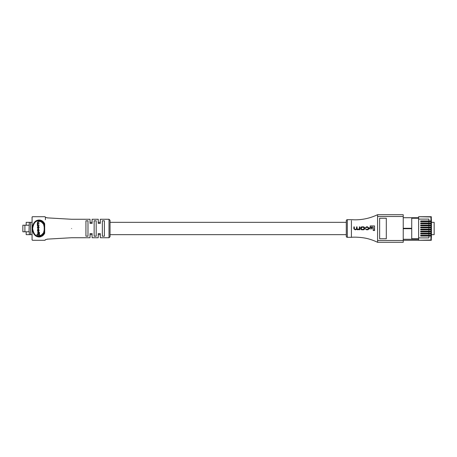 <?xml version="1.0" encoding="UTF-8"?>
<svg xmlns="http://www.w3.org/2000/svg" width="457" height="457" viewBox="0 0 457 457"><rect width="100%" height="100%" fill="white"/><g stroke="black" fill="none" stroke-linecap="round" stroke-linejoin="round"><path stroke-width="0.69" d="M346.286 221.936L346.286 222.348L110.04 222.348M100.294 222.348L98.244 222.348M92.085 222.348L90.035 222.348M346.286 235.064L346.286 234.652L110.04 234.652M100.294 234.652L98.244 234.652M92.085 234.652L90.035 234.652M45.397 217.086A0.514 0.514 0 0 1 45.414 217.218L45.414 219.783M32.458 240.279A0.514 0.514 0 0 0 32.596 240.296L44.906 240.296L45.414 239.771A0.514 0.514 0 0 1 45.397 239.914M45.037 216.721A0.514 0.514 0 0 0 44.906 216.704L32.596 216.704A0.514 0.514 0 0 0 32.081 217.218L32.081 228.5M45.037 240.279A0.514 0.514 0 0 1 44.906 240.296L32.596 240.296L32.081 239.782A0.514 0.514 0 0 0 32.099 239.914M29.299 231.785L29.002 231.785L29.299 222.348L30.545 222.348L30.545 234.652L29.299 234.652L29.299 231.785M29.002 231.785L24.901 231.785L24.901 225.215L29.002 225.215M24.901 225.215L22.85 225.215L22.85 231.785L24.901 231.785M31.961 234.652L30.545 234.652M26.186 231.785L26.186 234.652L29.299 234.652M26.186 225.215L26.186 222.348L29.299 222.348M31.961 222.348L30.545 222.348M37.531 236.549L38.748 236.703C30.682 237.354 30.665 219.663 38.748 220.297L37.537 220.445M34.778 222.142L34.035 223.073M33.612 223.776L32.858 225.655M32.801 225.855L32.538 227.266M32.464 228.534L33.664 233.316L36.36 236.086M38.748 220.297L42.552 221.965L40.753 220.72M110.04 220.297L110.04 236.703L109.012 237.731L109.012 219.269L110.04 220.297M47.185 217.863L71.572 219.269L90.035 219.269L90.035 223.399L92.085 223.399L92.085 219.269L98.244 219.269L98.244 223.399L100.294 223.399L100.294 219.269L109.012 219.269M71.572 228.5C71.572 216.584 71.572 216.584 71.572 228.5C71.572 240.416 71.572 240.416 71.572 228.5M85.933 220.805L85.933 236.195L87.984 236.195L87.984 220.805L85.933 220.805M94.142 220.805L94.142 236.195L96.193 236.195L96.193 220.805L94.142 220.805M102.345 220.805L102.345 236.195L104.396 236.195L104.396 220.805L102.345 220.805M42.552 235.035A0.514 0.297 -134.8 0 1 41.827 234.67L43.604 232.682L44.163 233.053A0.514 0.32 -152 0 1 44.683 233.264C41.061 239.925 32.344 237.143 32.458 228.5C32.344 219.874 41.05 217.058 44.683 223.736A0.514 0.32 -28 0 1 44.163 223.947L44.483 227.009L44.163 233.053L42.552 235.035L38.748 236.703M44.683 233.264L44.683 223.736M45.414 217.218L44.906 216.704M32.596 216.704L32.081 217.218M39.045 222.228L39.045 221.925L37.822 221.925L37.377 222.719L37.394 225.741L39.045 225.741L39.045 225.438L37.874 225.438L37.554 224.861L37.902 223.959L39.045 223.959L39.045 223.65L37.92 223.65L37.554 223.027L37.845 222.228L39.045 222.228M38.285 223.65L37.914 223.027L38.205 222.228M38.239 225.438L37.914 224.558L38.268 223.959M38.594 234.258L37.023 234.258L37.023 235.115L39.102 235.115L39.102 232.339L38.594 232.339L38.594 234.258L37.388 234.258M39.102 235.115L39.462 235.115L39.462 232.339L39.102 232.339M43.604 232.682L44.203 229.98L44.203 227.02L43.604 224.318L41.827 222.331C36.988 219.326 33.921 221.382 32.618 228.511C33.927 235.623 36.994 237.674 41.827 234.67M38.656 232.339L38.656 231.848L37.805 231.848L37.805 233.527L38.594 233.527M38.182 228.751L39.062 227.752L38.542 226.306L37.897 226.306L37.377 227.312L37.897 228.751L38.702 227.752L38.182 226.306M37.897 231.413L38.542 231.413L39.062 230.654L38.611 229.163L38.251 229.163L38.525 230.488L38.171 231.105L37.554 229.985L38.177 229.197L37.377 229.991L37.897 231.413L38.257 231.413M38.268 231.105L37.914 230.551L38.182 229.483M109.012 237.731L100.294 237.731L100.294 233.601L98.244 233.601L98.244 237.731L92.085 237.731L92.085 233.601L90.035 233.601L90.035 237.731L71.572 237.731L47.185 239.137M39.765 236.6L40.759 236.275M41.827 222.331A0.514 0.297 134.8 0 1 42.552 221.965L44.163 223.947L43.604 224.318M44.746 227.049L44.203 227.02M44.203 229.98L44.746 229.951M38.297 233.527L38.297 231.848M37.554 227.22L37.908 228.449L38.525 227.22L38.165 226.615L37.554 227.22L37.914 227.22L38.274 228.449M38.274 226.615L37.914 227.22M38.679 225.741L38.679 225.438M38.679 223.959L38.679 223.65M38.679 222.228L38.679 221.925M37.817 229.483L37.811 229.197M38.182 231.413L38.702 230.654L38.251 229.163M418.623 216.966L418.623 219.109L428.912 219.109L428.912 223.73L420.708 223.73L420.708 223.01L430.934 223.01L430.934 221.679L420.708 221.679L420.708 220.96L430.934 220.96L430.934 216.966L418.623 216.709L431.185 216.709L431.442 220.96L430.934 220.96M429.426 223.01L429.426 223.73M428.912 225.061L428.912 225.781L420.708 225.781L420.708 225.061L430.934 225.061L430.934 223.73L428.912 223.73L428.912 225.061M429.426 225.061L429.426 225.781M428.912 227.118L428.912 227.832L420.708 227.832L420.708 227.118L430.934 227.118L430.934 225.781L428.912 225.781L428.912 227.118M429.426 227.118L429.426 227.832M428.912 229.168L428.912 229.882L420.708 229.882L420.708 229.168L430.934 229.168L430.934 227.832L428.912 227.832L428.912 229.168M429.426 229.168L429.426 229.882M428.912 231.219L428.912 231.939L420.708 231.939L420.708 231.219L430.934 231.219L430.934 229.882L428.912 229.882L428.912 231.219M429.426 231.219L429.426 231.939M428.912 233.27L428.912 233.99L420.708 233.99L420.708 233.27L430.934 233.27L430.934 231.939L428.912 231.939L428.912 233.27M429.426 233.27L429.426 233.99M428.912 235.321L428.912 236.041L420.708 236.041L420.708 235.321L430.934 235.321L430.934 233.99L428.912 233.99L428.912 235.321M429.426 235.321L429.426 236.041M431.442 236.041L431.185 240.291L418.623 240.291L430.934 240.034L430.934 236.041L431.442 236.041L431.442 235.321L430.934 235.321M430.934 233.99L431.442 233.99L431.442 233.27L430.934 233.27M430.934 231.939L431.442 231.939L431.442 231.219L430.934 231.219M430.934 229.882L431.442 229.882L431.442 229.168L430.934 229.168M430.934 227.832L431.442 227.832L431.442 227.118L430.934 227.118M430.934 225.781L431.442 225.781L431.442 225.061L430.934 225.061M430.934 223.73L431.442 223.73L431.442 223.01L430.934 223.01M430.934 221.679L431.442 221.679L431.442 220.96M430.934 236.041L428.912 236.041L428.912 237.891L418.623 237.891L418.623 240.034M431.442 225.781L431.442 227.118M431.442 223.73L431.442 225.061M431.442 221.679L431.442 223.01M431.442 227.832L431.442 229.168M431.442 229.882L431.442 231.219M431.442 231.939L431.442 233.27M431.442 233.99L431.442 235.321M407.01 228.706L407.01 228.294M418.623 219.109L418.623 237.891M431.442 234.658L434.15 234.658L434.15 222.342L431.442 222.342M429.426 220.96L429.426 221.679M420.708 235.321L420.708 236.041M420.708 233.27L420.708 233.99M420.708 231.219L420.708 231.939M420.708 229.168L420.708 229.882M420.708 227.118L420.708 227.832M420.708 225.061L420.708 225.781M420.708 223.01L420.708 223.73M420.708 220.96L420.708 221.679M405.525 228.706L405.525 228.294M403.228 234.35L403.228 237.423M403.228 219.577L403.228 222.65M403.228 228.706L411.728 228.706L411.728 238.754L418.652 238.754L418.652 239.268L403.228 239.268M403.228 217.732L418.652 217.732L418.652 218.246L411.728 218.246L411.728 228.294L403.228 228.294M403.228 240.291L418.623 240.291M423.999 221.011L423.999 221.628L422.039 221.628L422.039 221.011L428.912 221.011M427.535 221.011L427.535 221.628L428.912 221.628M423.999 221.628L426.952 221.628L426.952 221.011M427.535 221.628L426.952 221.628M423.416 223.679L422.039 223.679L422.039 223.062L423.999 223.062L423.999 223.679L423.416 223.679L423.416 223.062M428.912 223.062L427.535 223.062L427.535 223.679L423.999 223.679M428.912 223.679L427.535 223.679M426.952 223.679L426.952 223.062L423.999 223.062M426.952 223.062L427.535 223.062M423.416 229.831L422.039 229.831L422.039 229.22L423.999 229.22L423.999 229.831L423.416 229.831L423.416 229.22M428.912 229.22L427.535 229.22L427.535 229.831L423.999 229.831M428.912 229.831L427.535 229.831M426.952 229.831L426.952 229.22L423.999 229.22M426.952 229.22L427.535 229.22M423.416 225.729L422.039 225.729L422.039 225.112L423.999 225.112L423.999 225.729L423.416 225.729L423.416 225.112M428.912 225.112L427.535 225.112L427.535 225.729L423.999 225.729M428.912 225.729L427.535 225.729M426.952 225.729L426.952 225.112L423.999 225.112M426.952 225.112L427.535 225.112M423.416 231.888L422.039 231.888L422.039 231.271L423.999 231.271L423.999 231.888L423.416 231.888L423.416 231.271M428.912 231.271L427.535 231.271L427.535 231.888L423.999 231.888M428.912 231.888L427.535 231.888M426.952 231.888L426.952 231.271L423.999 231.271M426.952 231.271L427.535 231.271M423.416 227.78L422.039 227.78L422.039 227.169L423.999 227.169L423.999 227.78L423.416 227.78L423.416 227.169M428.912 227.169L427.535 227.169L427.535 227.78L423.999 227.78M428.912 227.78L427.535 227.78M426.952 227.78L426.952 227.169L423.999 227.169M426.952 227.169L427.535 227.169M423.416 235.989L422.039 235.989L422.039 235.372L423.999 235.372L423.999 235.989L423.416 235.989L423.416 235.372M428.912 235.372L427.535 235.372L427.535 235.989L423.999 235.989M428.912 235.989L427.535 235.989M426.952 235.989L426.952 235.372L423.999 235.372M426.952 235.372L427.535 235.372M423.416 233.938L422.039 233.938L422.039 233.321L423.999 233.321L423.999 233.938L423.416 233.938L423.416 233.321M428.912 233.321L427.535 233.321L427.535 233.938L423.999 233.938M428.912 233.938L427.535 233.938M426.952 233.938L426.952 233.321L423.999 233.321M426.952 233.321L427.535 233.321M346.286 220.702A1.028 1.028 0 0 1 347.314 219.68L347.314 237.32A1.028 1.028 0 0 1 346.286 236.298L346.286 220.702M351.416 220.605L351.416 237.309L347.314 237.32M351.256 219.68L347.314 219.68M376.517 241.799L377.579 242.296C378.739 242.81 373.152 240.176 370.319 239.439C364.103 237.263 354.906 236.897 351.416 237.309M374.289 230.534L374.551 227.249M371.518 225.935L370.193 225.935L370.193 227.06L373.209 227.055L373.209 227.752M369.433 228.814L372.067 228.808L369.433 228.814L369.427 227.729L369.433 228.814M372.067 227.723L369.427 227.729L372.067 227.723L372.067 228.808M362.321 229.78L363.007 229.78L362.321 229.78C361.396 229.877 360.87 229.494 360.739 228.631L361.344 229.637M360.739 228.003L360.739 228.631L360.739 228.003C360.859 227.146 361.378 226.758 362.31 226.843L363.001 226.843C363.921 226.752 364.446 227.135 364.577 227.997L363.978 226.992M364.577 228.62L364.577 227.997L364.577 228.62C364.463 229.477 363.938 229.865 363.007 229.78M359.408 229.745L359.859 229.74L359.848 226.895L359.368 226.895L359.373 228.683L359.368 226.895L359.848 226.895L359.859 229.74L359.408 229.408L359.408 229.745M359.408 229.408L357.831 229.791M356.746 229.271L357.665 229.791L356.746 229.271L355.689 229.797M353.861 228.82L355.112 229.797L353.861 228.82L353.861 226.906L353.861 227.917M354.341 226.906L353.861 226.906L354.341 226.906L354.341 228.763L354.341 226.906M355.597 229.408L356.574 228.586L356.574 226.9L356.574 228.586M357.054 226.9L356.574 226.9L357.054 226.9L357.054 228.626L357.054 226.9M358.477 229.397L357.997 229.403L359.373 228.683M365.217 227.837L367.297 227.226L365.217 227.837L366.468 226.838L367.331 226.832M368.748 228.62L368.748 227.98L368.748 228.62C368.679 229.454 368.199 229.837 367.319 229.768L366.68 229.774M365.714 228.797L366.514 229.38L367.394 229.38L366.514 229.38M368.268 228.003L368.268 228.603L368.268 228.003L367.297 227.226M403.228 214.704L377.585 214.704L403.228 214.704L403.228 242.296L377.585 242.296L377.573 214.704C370.336 218.149 362.761 219.857 354.843 219.828L351.416 219.691M386.308 218.24L379.636 218.24L379.636 238.76L386.308 238.76L386.308 218.24M359.853 229.42L359.122 229.237M359.373 227.695L359.853 227.58M360.881 227.375L363.829 226.935M374.557 230.534L373.215 230.539L373.209 227.055L370.193 227.06L370.193 225.935L374.546 225.929L374.557 230.534M363.149 229.391L362.173 229.391L361.224 228.603L361.219 228.032L362.167 227.238L363.144 227.232L364.098 228.026L364.098 228.591L363.149 229.391L362.173 229.391M364.098 228.591L364.098 228.026M363.144 227.232L362.167 227.238M361.219 228.032L361.224 228.603L361.219 228.032M357.054 228.626L357.997 229.403M354.341 228.763L355.255 229.408M367.394 229.38L368.268 228.603M366.52 229.774L365.269 228.808M367.548 226.832L368.748 227.98M38.702 227.752L39.062 227.752M38.702 227.312L39.062 227.312M37.554 227.843L37.914 227.843M37.554 224.861L37.914 224.861M37.554 224.558L37.914 224.558M37.554 223.027L37.914 223.027M37.554 222.81L37.914 222.81M37.554 230.551L37.914 230.551M37.554 229.985L37.914 229.985M38.702 230.654L39.062 230.654M38.702 229.962L39.062 229.962M431.442 216.966L430.934 216.709M430.934 240.291L431.442 240.034M423.416 221.628L423.416 221.011M403.228 216.498L377.585 216.498M377.585 240.502L403.228 240.502M32.07 239.731L32.07 217.269M47.768 217.92L45.392 217.321M45.392 239.679L47.768 239.08"/></g></svg>
